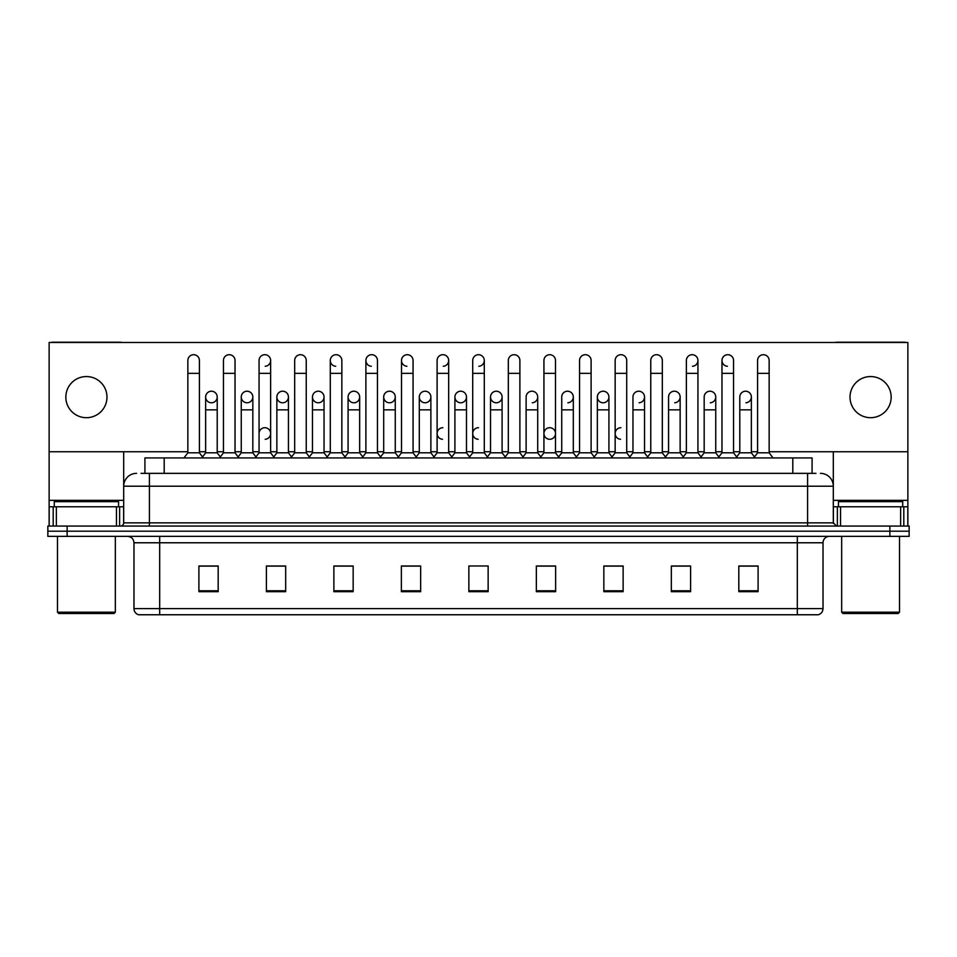 <?xml version="1.0" encoding="UTF-8"?>
<svg xmlns="http://www.w3.org/2000/svg" width="957" height="957" viewBox="0 0 957 957"><rect width="100%" height="100%" fill="white"/><g stroke="black" fill="none" stroke-linecap="round" stroke-linejoin="round"><path stroke-width="1.44" d="M144.914 473.356L144.914 457.936L812.086 457.936L812.086 473.356M823.02 608.592C822.841 611.679 821.297 613.736 818.391 614.765L797.313 614.765L797.313 608.592L823.02 608.592L823.02 542.775A6.424 6.424 0 0 1 829.444 536.351M797.313 614.765L138.609 614.765A6.424 6.424 0 0 1 133.98 608.592L133.98 542.775C133.597 538.875 131.456 536.733 127.556 536.351M909.15 536.351L909.15 531.207L47.85 531.207L47.85 536.351L67.134 536.351L67.134 531.207L47.85 531.207L47.85 526.063L67.134 526.063L67.134 531.207L909.15 531.207L909.15 536.351L67.134 536.351M758.1 591.689L758.1 565.982L738.816 565.982L738.816 591.689L758.1 591.689M690.607 591.689L690.607 565.982L671.324 565.982L671.324 591.689L690.607 591.689M623.127 591.689L623.127 565.982L603.843 565.982L603.843 591.689L623.127 591.689M555.634 591.689L555.634 565.982L536.351 565.982L536.351 591.689L555.634 591.689M218.184 591.689L218.184 565.982L198.9 565.982L198.9 591.689L218.184 591.689M285.676 591.689L285.676 565.982L266.393 565.982L266.393 591.689L285.676 591.689M353.157 591.689L353.157 565.982L333.873 565.982L333.873 591.689L353.157 591.689M420.649 591.689L420.649 565.982L401.366 565.982L401.366 591.689L420.649 591.689M488.142 591.689L488.142 565.982L468.858 565.982L468.858 591.689L488.142 591.689M614.514 565.982L609.561 566.113M685.726 566.113L680.774 566.113M756.939 566.113L751.999 566.113M739.139 566.113L758.1 566.113M418.664 566.113L413.711 565.982M347.439 566.113L342.486 565.982M276.226 566.113L271.274 565.982M198.9 566.113L217.861 566.113M205.001 566.113L200.061 566.113M543.289 565.982L538.336 566.113M472.076 565.982L484.924 565.982M420.649 566.113L401.366 566.113M353.157 566.113L333.873 566.113M285.676 566.113L266.393 566.113M555.634 566.113L536.351 566.113M623.127 566.113L603.843 566.113M690.607 566.113L671.324 566.113M141.349 473.356L815.95 473.356M141.05 473.356L149.412 473.356L149.412 486.216L123.692 486.216L123.692 522.845A3.218 3.218 0 0 1 120.486 526.063M136.552 473.356A12.86 12.86 0 0 0 123.692 486.216L123.692 451.764M820.448 473.356A12.86 12.86 0 0 1 833.308 486.216L833.308 522.845L836.514 526.063M909.15 526.063L909.15 531.207L909.15 526.063L67.134 526.063M187.847 373.35L199.415 373.35L199.415 452.793L187.847 452.793L187.847 360.49A5.79 5.79 0 0 1 193.996 354.712A5.79 5.79 0 0 1 199.415 360.49A5.79 5.79 0 0 0 193.996 354.712M187.847 452.793L183.983 457.936L187.847 452.793M205.647 452.793L205.647 409.847L217.215 409.847L217.215 452.793L205.647 452.793L202.525 456.944L199.415 452.793L203.267 457.936M211.066 402.765A5.79 5.79 0 0 1 205.647 396.999A5.79 5.79 0 0 1 211.796 391.222A5.79 5.79 0 0 1 217.215 396.999L217.215 409.847M217.215 452.793L220.337 456.944M223.448 373.35L235.027 373.35L235.027 452.793L223.448 452.793L223.448 360.49A5.79 5.79 0 0 1 229.596 354.712A5.79 5.79 0 0 1 235.027 360.49A5.79 5.79 0 0 0 229.596 354.712M223.448 452.793L219.596 457.936M235.027 433.509L235.027 452.793L238.879 457.936M259.06 373.35L270.628 373.35L270.628 452.793L259.06 452.793L259.06 360.49A5.79 5.79 0 0 1 265.209 354.712A5.79 5.79 0 0 1 270.628 360.49A5.79 5.79 0 0 1 265.209 366.268M259.06 452.793L255.208 457.936M270.628 433.509L270.628 452.793L274.492 457.936M300.45 354.7A5.79 5.79 0 0 0 294.672 360.49A5.79 5.79 0 0 1 300.821 354.712A5.79 5.79 0 0 1 306.24 360.49A5.79 5.79 0 0 0 300.821 354.712M294.672 373.35L306.24 373.35L306.24 452.793L294.672 452.793L294.672 360.49M294.672 433.509L294.672 452.793L290.808 457.936M306.24 452.793L310.092 457.936M330.285 373.35L341.852 373.35L341.852 452.793L330.285 452.793L330.285 360.49A5.79 5.79 0 0 1 336.421 354.712A5.79 5.79 0 0 1 341.852 360.49A5.79 5.79 0 0 0 336.421 354.712M330.285 452.793L326.421 457.936M341.852 452.793L345.704 457.936M246.679 402.765A5.79 5.79 0 0 1 241.26 396.999A5.79 5.79 0 0 1 247.408 391.222A5.79 5.79 0 0 1 252.827 396.999L252.827 409.847L241.26 409.847L241.26 396.999A5.79 5.79 0 0 1 247.038 391.21M252.827 409.847L252.827 452.793L241.26 452.793L241.26 409.847M241.26 452.793L238.137 456.944M252.827 452.793L255.95 456.944M282.291 402.765A5.79 5.79 0 0 1 276.86 396.999A5.79 5.79 0 0 1 283.009 391.222A5.79 5.79 0 0 1 288.44 396.999L288.44 409.847L276.86 409.847L276.86 396.999A5.79 5.79 0 0 1 282.65 391.21M288.44 409.847L288.44 452.793L276.86 452.793L276.86 409.847M276.86 452.793L273.75 456.944L270.628 452.793M288.44 452.793L291.55 456.944M318.262 391.21A5.79 5.79 0 0 0 312.472 396.82A5.79 5.79 0 0 0 317.891 402.765A5.79 5.79 0 0 1 312.472 396.999A5.79 5.79 0 0 1 318.621 391.222A5.79 5.79 0 0 1 324.04 396.999L324.04 409.847L312.472 409.847L312.472 396.999M324.04 409.847L324.04 452.793L312.472 452.793L312.472 409.847M312.472 452.793L309.362 456.944M324.04 452.793L327.162 456.944M401.497 433.509L401.497 452.793L413.065 452.793L413.065 433.509M452.529 457.936L448.677 452.793L448.677 373.35L437.11 373.35L437.11 452.793L448.677 452.793L448.677 433.509M472.71 433.509L472.71 452.793L484.29 452.793L484.29 433.509M526.123 452.793L526.123 409.847L537.702 409.847L537.702 452.793L526.123 452.793L523.012 456.944L519.89 452.793L508.323 452.793L505.212 456.944L502.09 452.793L490.522 452.793L490.522 396.999A5.79 5.79 0 0 1 496.671 391.222A5.79 5.79 0 0 1 502.09 396.999L502.09 409.847L490.522 409.847M561.735 452.793L561.735 409.847L573.303 409.847L573.303 452.793L561.735 452.793L558.625 456.944L555.503 452.793L543.935 452.793L540.813 456.944L537.702 452.793M597.347 452.793L597.347 409.847L608.915 409.847L608.915 452.793L597.347 452.793L594.225 456.944L591.115 452.793L591.115 446.357M573.303 452.793L576.425 456.944L579.547 452.793L579.547 373.35L591.115 373.35L591.115 452.793L579.547 452.793L579.547 446.357M632.96 452.793L632.96 409.847L644.528 409.847L644.528 452.793L632.96 452.793L629.838 456.944L626.715 452.793L626.715 433.509M608.915 452.793L612.037 456.944L615.148 452.793L615.148 373.35L626.715 373.35L626.715 452.793L615.148 452.793L615.148 446.357M668.56 452.793L668.56 409.847L680.14 409.847L680.14 452.793L668.56 452.793L665.45 456.944L662.328 452.793L662.328 446.357M644.528 452.793L647.638 456.944L650.76 452.793L650.76 373.35L662.328 373.35L662.328 452.793L650.76 452.793L650.76 446.357M718.121 457.936L721.973 452.793L721.973 373.35L733.552 373.35L733.552 452.793L721.973 452.793L718.863 456.944L715.74 452.793L704.173 452.793L704.173 396.999A5.79 5.79 0 0 1 710.321 391.222A5.79 5.79 0 0 1 715.74 396.999L715.74 409.847L704.173 409.847M116.467 526.063L116.467 506.779L56.367 506.779L56.367 526.063M121.742 342.486A3.218 3.218 0 0 0 120.486 342.235L52.348 342.235A3.218 3.218 0 0 0 51.092 342.486M769.153 451.764L907.87 451.764L907.87 342.486L49.13 342.486L49.13 506.779L56.367 506.779M116.467 506.779L123.692 506.779M49.13 526.063L49.13 506.779M900.633 526.063L900.633 506.779L840.533 506.779L840.533 526.063M907.87 526.063L907.87 506.779L907.87 526.063M905.908 342.486A3.218 3.218 0 0 0 904.652 342.235L836.514 342.235A3.218 3.218 0 0 0 835.258 342.486M833.308 451.764L833.308 486.216L807.588 486.216L807.588 522.845L833.308 522.857M907.87 451.764L907.87 506.779L903.803 506.779L903.803 526.063M833.308 506.779L840.533 506.779M900.633 506.779L903.803 506.779M118.548 506.779L118.548 501.635L54.274 501.635L54.274 506.779M57.492 536.351L57.492 612.193L115.342 612.193L115.342 536.351M115.342 612.193L114.05 613.485L58.772 613.485L57.492 612.193M902.726 506.779L902.726 501.635L838.452 501.635L838.452 506.779M841.658 536.351L841.658 612.193L899.508 612.193L899.508 536.351M899.508 612.193L898.228 613.485L842.95 613.485L841.658 612.193M264.85 427.719A5.79 5.79 0 0 0 259.06 433.509L259.06 446.357M442.888 427.719A5.79 5.79 0 0 0 437.11 433.33A5.79 5.79 0 0 0 442.529 439.275M478.5 427.719A5.79 5.79 0 0 0 472.722 433.33A5.79 5.79 0 0 0 478.141 439.275M549.713 427.719A5.79 5.79 0 0 0 543.935 433.33A5.79 5.79 0 0 0 549.354 439.275M620.937 427.719A5.79 5.79 0 0 0 615.16 433.33A5.79 5.79 0 0 0 620.579 439.275M745.563 391.21A5.79 5.79 0 0 0 739.785 396.999A5.79 5.79 0 0 1 745.934 391.222A5.79 5.79 0 0 1 751.353 396.999L751.353 409.847L739.785 409.847L739.785 396.999M709.962 391.21A5.79 5.79 0 0 0 704.173 396.999M674.35 391.21A5.79 5.79 0 0 0 668.56 396.999A5.79 5.79 0 0 1 674.709 391.222A5.79 5.79 0 0 1 680.14 396.999L680.14 409.847M638.738 391.21A5.79 5.79 0 0 0 632.96 396.999A5.79 5.79 0 0 1 639.109 391.222A5.79 5.79 0 0 1 644.528 396.999L644.528 409.847M721.973 373.35L721.973 360.49A5.79 5.79 0 0 1 727.763 354.7A5.79 5.79 0 0 0 721.985 360.31A5.79 5.79 0 0 0 727.404 366.268M603.137 391.21A5.79 5.79 0 0 0 597.347 396.82A5.79 5.79 0 0 0 602.766 402.765M567.525 391.21A5.79 5.79 0 0 0 561.735 396.999A5.79 5.79 0 0 1 567.884 391.222A5.79 5.79 0 0 1 573.303 396.999L573.303 409.847M531.913 391.21A5.79 5.79 0 0 0 526.123 396.999A5.79 5.79 0 0 1 532.271 391.222A5.79 5.79 0 0 1 537.702 396.999L537.702 409.847M496.3 391.21A5.79 5.79 0 0 0 490.522 396.999A5.79 5.79 0 0 0 495.941 402.765M460.7 391.21A5.79 5.79 0 0 0 454.91 396.999A5.79 5.79 0 0 1 461.059 391.222A5.79 5.79 0 0 1 466.478 396.999L466.478 409.847L454.91 409.847L454.91 396.999A5.79 5.79 0 0 0 460.329 402.765M425.087 391.21A5.79 5.79 0 0 0 419.31 396.82A5.79 5.79 0 0 0 424.729 402.765A5.79 5.79 0 0 1 419.298 396.999A5.79 5.79 0 0 1 425.446 391.222A5.79 5.79 0 0 1 430.877 396.999L430.877 409.847L419.298 409.847L419.298 396.999M389.475 391.21A5.79 5.79 0 0 0 383.697 396.82A5.79 5.79 0 0 0 389.116 402.765A5.79 5.79 0 0 1 383.697 396.999A5.79 5.79 0 0 1 389.846 391.222A5.79 5.79 0 0 1 395.265 396.999L395.265 409.847L383.697 409.847L383.697 396.999M353.863 391.21A5.79 5.79 0 0 0 348.085 396.999A5.79 5.79 0 0 1 354.234 391.222A5.79 5.79 0 0 1 359.653 396.999L359.653 409.847L348.085 409.847L348.085 396.999A5.79 5.79 0 0 0 353.504 402.765M397.645 457.936L401.497 452.793L401.497 360.49A5.79 5.79 0 0 1 407.287 354.7A5.79 5.79 0 0 0 401.497 360.31A5.79 5.79 0 0 0 406.916 366.268M336.063 354.7A5.79 5.79 0 0 0 330.285 360.31A5.79 5.79 0 0 0 335.704 366.268M365.885 373.35L377.453 373.35L377.453 452.793L365.885 452.793L365.885 360.49A5.79 5.79 0 0 1 371.675 354.7A5.79 5.79 0 0 0 365.897 360.31A5.79 5.79 0 0 0 371.304 366.268M211.437 391.21A5.79 5.79 0 0 0 205.647 396.999L205.647 409.847M870.583 376.556A20.564 20.564 0 0 0 850.019 397.131A20.564 20.564 0 0 0 870.583 417.695A20.564 20.564 0 0 0 891.158 397.131A20.564 20.564 0 0 0 870.583 376.556M86.417 376.556A20.564 20.564 0 0 0 65.842 397.131A20.564 20.564 0 0 0 86.417 417.695A20.564 20.564 0 0 0 106.981 397.131A20.564 20.564 0 0 0 86.417 376.556M265.209 439.275A5.79 5.79 0 0 0 270.628 433.509A5.79 5.79 0 0 0 265.209 427.731M550.084 439.275A5.79 5.79 0 0 0 555.503 433.509A5.79 5.79 0 0 0 550.084 427.731M710.321 402.765A5.79 5.79 0 0 0 715.74 396.999A5.79 5.79 0 0 0 710.321 391.222M639.109 402.765A5.79 5.79 0 0 0 644.528 396.999A5.79 5.79 0 0 0 639.109 391.222M567.884 402.765A5.79 5.79 0 0 0 573.303 396.999A5.79 5.79 0 0 0 567.884 391.222M496.671 402.765A5.79 5.79 0 0 0 502.09 396.999A5.79 5.79 0 0 0 496.671 391.222M478.859 366.268A5.79 5.79 0 0 0 484.29 360.49A5.79 5.79 0 0 0 478.859 354.712A5.79 5.79 0 0 1 484.29 360.49L484.29 373.35L472.71 373.35L472.71 360.49A5.79 5.79 0 0 1 478.859 354.712M389.846 402.765A5.79 5.79 0 0 0 395.265 396.999A5.79 5.79 0 0 0 389.846 391.222M443.258 366.268A5.79 5.79 0 0 0 448.677 360.49A5.79 5.79 0 0 0 443.258 354.712A5.79 5.79 0 0 1 448.677 360.49L448.677 373.35M318.621 402.765A5.79 5.79 0 0 0 324.04 396.999A5.79 5.79 0 0 0 318.621 391.222M247.408 402.765A5.79 5.79 0 0 0 252.827 396.999A5.79 5.79 0 0 0 247.408 391.222M211.796 402.765A5.79 5.79 0 0 0 217.215 396.999A5.79 5.79 0 0 0 211.796 391.222M49.13 451.764L187.847 451.764M199.415 451.764L205.647 451.764M217.215 451.764L223.448 451.764M235.027 451.764L241.26 451.764M252.827 451.764L259.06 451.764M270.628 451.764L276.86 451.764M288.44 451.764L294.672 451.764M306.24 451.764L312.472 451.764M324.04 451.764L330.285 451.764M341.852 451.764L348.085 451.764M359.653 451.764L365.885 451.764M377.453 451.764L383.697 451.764M395.265 451.764L401.497 451.764M413.065 451.764L419.298 451.764M430.877 451.764L437.11 451.764M448.677 451.764L454.91 451.764M466.478 451.764L472.71 451.764M484.29 451.764L490.522 451.764M502.09 451.764L508.323 451.764M519.89 451.764L526.123 451.764M537.702 451.764L543.935 451.764M555.503 451.764L561.735 451.764M573.303 451.764L579.547 451.764M591.115 451.764L597.347 451.764M608.915 451.764L615.148 451.764M626.715 451.764L632.96 451.764M644.528 451.764L650.76 451.764M662.328 451.764L668.56 451.764M680.14 451.764L686.372 451.764M697.94 451.764L704.173 451.764M715.74 451.764L721.973 451.764M733.552 451.764L739.785 451.764M751.353 451.764L757.585 451.764M283.009 402.765A5.79 5.79 0 0 0 288.44 396.999A5.79 5.79 0 0 0 283.009 391.222M354.234 402.765A5.79 5.79 0 0 0 359.653 396.999A5.79 5.79 0 0 0 354.234 391.222M425.446 402.765A5.79 5.79 0 0 0 430.877 396.999A5.79 5.79 0 0 0 425.446 391.222M461.059 402.765A5.79 5.79 0 0 0 466.478 396.999A5.79 5.79 0 0 0 461.059 391.222M532.271 402.765A5.79 5.79 0 0 0 537.702 396.999A5.79 5.79 0 0 0 532.271 391.222M603.496 402.765A5.79 5.79 0 0 0 608.915 396.999A5.79 5.79 0 0 0 603.496 391.222A5.79 5.79 0 0 1 608.915 396.999L608.915 409.847M692.521 366.268A5.79 5.79 0 0 0 697.94 360.49A5.79 5.79 0 0 0 692.521 354.712A5.79 5.79 0 0 1 697.94 360.49L697.94 373.35L686.372 373.35L686.372 360.49A5.79 5.79 0 0 1 692.521 354.712M674.709 402.765A5.79 5.79 0 0 0 680.14 396.999A5.79 5.79 0 0 0 674.709 391.222M745.934 402.765A5.79 5.79 0 0 0 751.353 396.999A5.79 5.79 0 0 0 745.934 391.222M371.675 354.7A5.79 5.79 0 0 1 377.453 360.49A5.79 5.79 0 0 0 372.034 354.712M365.885 452.793L362.033 457.936M377.453 452.793L381.317 457.936M407.287 354.7A5.79 5.79 0 0 1 413.065 360.49A5.79 5.79 0 0 0 407.646 354.712M416.929 457.936L413.065 452.793L413.065 373.35L401.497 373.35M437.11 373.35L437.11 360.49A5.79 5.79 0 0 1 443.258 354.712M437.11 452.793L433.246 457.936M359.653 409.847L359.653 452.793L348.085 452.793L348.085 409.847M348.085 452.793L344.963 456.944M359.653 452.793L362.775 456.944M395.265 409.847L395.265 452.793L383.697 452.793L383.697 409.847M383.697 452.793L380.575 456.944M395.265 452.793L398.375 456.944M430.877 409.847L430.877 452.793L419.298 452.793L419.298 409.847M419.298 452.793L416.187 456.944M430.877 452.793L433.988 456.944M488.142 457.936L484.29 452.793L484.29 373.35M468.858 457.936L472.71 452.793L472.71 373.35M504.471 457.936L508.323 452.793L508.323 360.49A5.79 5.79 0 0 1 514.471 354.712A5.79 5.79 0 0 1 519.89 360.49A5.79 5.79 0 0 0 514.471 354.712M523.754 457.936L519.89 452.793L519.89 373.35L508.323 373.35M540.071 457.936L543.935 452.793L543.935 360.49A5.79 5.79 0 0 1 550.084 354.712A5.79 5.79 0 0 1 555.503 360.49A5.79 5.79 0 0 0 550.084 354.712M559.355 457.936L555.503 452.793L555.503 373.35L543.935 373.35M579.547 373.35L579.547 360.49A5.79 5.79 0 0 1 585.696 354.712A5.79 5.79 0 0 1 591.115 360.49A5.79 5.79 0 0 0 585.696 354.712M579.547 452.793L575.683 457.936M591.115 452.793L594.967 457.936M615.148 373.35L615.148 360.49A5.79 5.79 0 0 1 621.296 354.712A5.79 5.79 0 0 1 626.715 360.49A5.79 5.79 0 0 0 621.296 354.712M615.148 452.793L611.296 457.936M626.715 452.793L630.579 457.936M466.478 409.847L466.478 452.793L454.91 452.793L454.91 409.847M454.91 452.793L451.788 456.944M466.478 452.793L469.6 456.944M502.09 452.793L502.09 409.847M490.522 452.793L487.4 456.944M597.347 409.847L597.347 396.999A5.79 5.79 0 0 1 603.496 391.222M650.76 373.35L650.76 360.49A5.79 5.79 0 0 1 656.909 354.712A5.79 5.79 0 0 1 662.328 360.49A5.79 5.79 0 0 0 656.909 354.712M650.76 452.793L646.908 457.936M662.328 452.793L666.192 457.936M697.94 373.35L697.94 452.793L686.372 452.793L686.372 373.35M686.372 452.793L682.508 457.936M697.94 452.793L701.792 457.936M727.763 354.7A5.79 5.79 0 0 1 733.552 360.49A5.79 5.79 0 0 0 728.121 354.712M733.552 452.793L737.404 457.936M757.585 373.35L769.153 373.35L769.153 452.793L757.585 452.793L757.585 360.49A5.79 5.79 0 0 1 763.734 354.712A5.79 5.79 0 0 1 769.153 360.49A5.79 5.79 0 0 0 763.734 354.712M757.585 452.793L753.733 457.936M769.153 452.793L773.017 457.936M680.14 452.793L683.25 456.944M715.74 452.793L715.74 409.847M704.173 452.793L701.05 456.944M751.353 409.847L751.353 452.793L739.785 452.793L739.785 409.847M739.785 452.793L736.663 456.944M751.353 452.793L754.475 456.944M164.197 473.356L164.197 457.936M792.803 473.356L792.803 457.936M797.313 536.351L797.313 542.775L133.98 542.775M823.02 542.775L797.313 542.775L797.313 608.592L159.687 608.592L159.687 614.765M133.98 608.592L159.687 608.592L159.687 536.351M889.866 536.351L889.866 526.063M488.142 590.792L468.858 590.792M420.649 590.792L401.366 590.792M353.157 590.792L333.873 590.792M285.676 590.792L266.393 590.792M218.184 590.792L198.9 590.792M555.634 590.792L536.351 590.792M623.127 590.792L603.843 590.792M690.607 590.792L671.324 590.792M758.1 590.792L738.816 590.792M149.412 526.063L149.412 522.845L807.588 522.845L807.588 526.063M123.692 522.845L149.412 522.845L149.412 486.216L807.588 486.216L807.588 473.356M265.209 354.712A5.79 5.79 0 0 1 270.628 360.49L270.628 373.35M123.692 500.355L49.13 500.355M123.644 523.407L123.644 506.779M119.625 506.779L119.625 526.063M49.19 506.779L49.19 526.063M53.197 526.063L53.197 506.779M907.87 500.355L833.308 500.355M907.81 526.063L907.81 506.779M833.356 506.779L833.356 523.407M837.375 526.063L837.375 506.779M199.415 373.35L199.415 360.49M235.027 373.35L235.027 360.49M306.24 373.35L306.24 360.49M341.852 373.35L341.852 360.49M377.453 373.35L377.453 360.49M413.065 373.35L413.065 360.49M519.89 373.35L519.89 360.49M555.503 373.35L555.503 360.49M591.115 373.35L591.115 360.49M626.715 373.35L626.715 360.49M526.123 409.847L526.123 396.999M561.735 409.847L561.735 396.999M662.328 373.35L662.328 360.49M733.552 373.35L733.552 360.49M769.153 373.35L769.153 360.49M632.96 409.847L632.96 396.999M668.56 409.847L668.56 396.999"/></g></svg>
